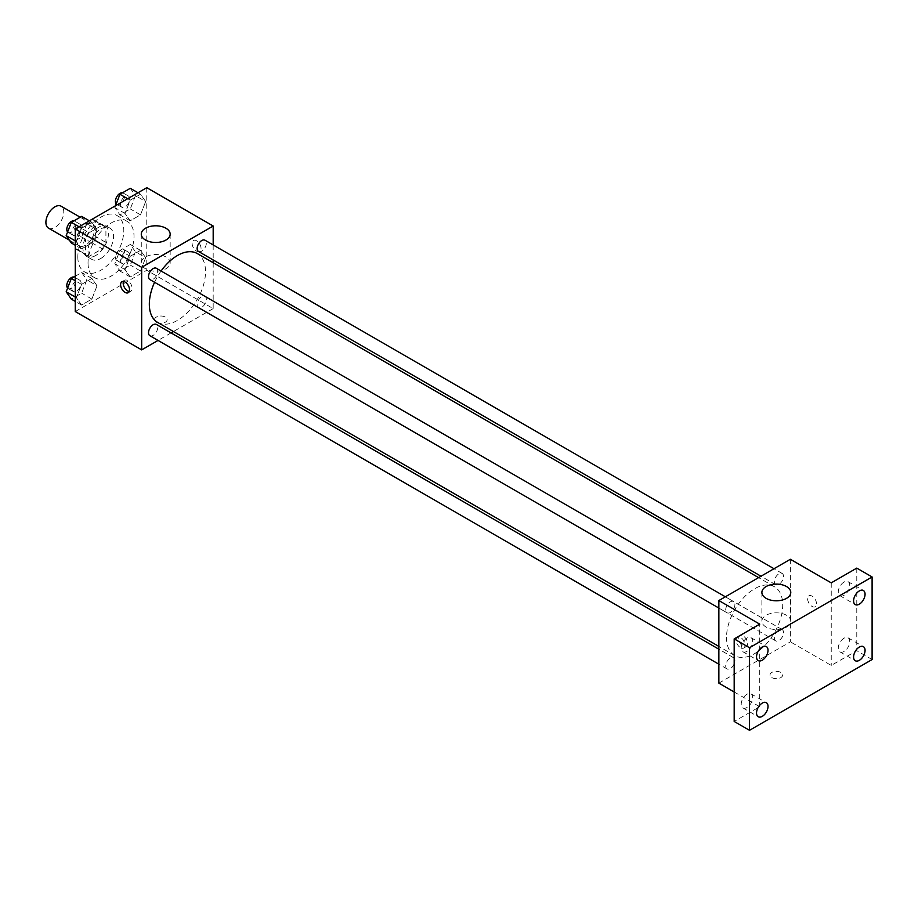 <?xml version="1.0" encoding="UTF-8"?>
<svg xmlns="http://www.w3.org/2000/svg" width="918" height="918" viewBox="0 0 918 918"><rect width="100%" height="100%" fill="white"/><g stroke="black" fill="none" stroke-linecap="round" stroke-linejoin="round"><path stroke-width="0.69" stroke-dasharray="4.59 3.44" d="M48.516 228.134A12.645 7.298 120 0 0 61.162 220.825A12.645 7.298 120 0 0 61.162 206.229M76.55 240.034A12.645 7.298 120 0 0 79.166 245.817A12.645 7.298 120 0 0 91.811 238.519A12.645 7.298 120 0 0 91.811 223.923A12.645 7.298 120 0 0 82.069 227.32A12.645 7.298 120 0 0 76.55 240.034M78.937 226.861L92.041 219.299A17.167 9.914 120 0 1 94.072 220.01A17.167 9.914 120 0 1 95.702 221.41L95.702 236.546A17.167 9.914 120 0 1 92.041 242.891L78.937 250.453A17.167 9.914 120 0 1 76.905 249.742A17.167 9.914 120 0 1 75.276 248.342L75.276 233.206A17.167 9.914 120 0 1 78.937 226.861L89.149 232.759L102.254 225.197L92.041 219.299M92.041 242.891L102.254 248.789L89.149 256.351L78.937 250.453M75.276 248.342L85.489 254.24L85.489 239.105L75.276 233.206M85.489 254.24A17.167 9.914 120 0 0 87.118 255.64A17.167 9.914 120 0 0 89.149 256.351M102.254 248.789A17.167 9.914 120 0 0 105.914 242.444L95.702 236.546M102.254 225.197A17.167 9.914 120 0 1 104.285 225.908A17.167 9.914 120 0 1 105.914 227.308L105.914 242.444M89.149 232.759A17.167 9.914 120 0 0 85.489 239.105M95.702 255.514A18.062 10.431 -60 0 1 86.671 256.409A18.062 10.431 -60 0 1 86.671 235.559A18.062 10.431 -60 0 1 104.732 225.128A18.062 10.431 -60 0 1 107.498 239.609A18.062 10.431 -60 0 1 95.702 255.514M100.808 258.463A18.062 10.431 120 0 0 112.604 242.559A18.062 10.431 120 0 0 109.839 228.077A18.062 10.431 120 0 0 95.92 232.92A18.062 10.431 120 0 0 88.036 251.096A18.062 10.431 120 0 0 91.777 259.358A18.062 10.431 120 0 0 100.808 258.463M105.914 227.308L95.702 221.41M77.823 256.994A32.509 18.773 120 0 0 84.559 271.877A32.509 18.773 120 0 0 117.068 253.104A32.509 18.773 120 0 0 117.068 215.569A32.509 18.773 120 0 0 92.018 224.279A32.509 18.773 120 0 0 77.823 256.994M88.036 262.892A32.509 18.773 120 0 0 94.772 277.775A32.509 18.773 120 0 0 127.281 259.002A32.509 18.773 120 0 0 127.281 221.468A32.509 18.773 120 0 0 102.231 230.177A32.509 18.773 120 0 0 88.036 262.892M145.664 257.694L140.5 271.005L130.184 276.961L125.02 269.617L130.184 256.317L140.5 250.362L145.664 257.694L140.5 271.005L130.184 276.961L125.02 269.617L130.184 256.317L140.5 250.362L145.664 257.694L135.439 251.796L130.287 265.107L119.96 271.062L114.796 263.718L119.96 250.419L130.287 244.463L135.439 251.796M145.664 201.547L140.5 214.846L130.184 220.813L125.02 213.469L130.184 200.17L140.5 194.203L145.664 201.547L140.5 214.846L130.184 220.813L125.02 213.469L130.184 200.17L140.5 194.203L145.664 201.547L135.439 195.649L130.287 208.948L119.96 214.915L114.796 207.571L115.507 205.747M146.777 187.685L146.777 270.259L75.276 311.546M97.033 285.773L91.869 299.073L81.553 305.028L76.389 297.696L81.553 284.385L91.869 278.429L97.033 285.773L91.869 299.073L81.553 305.028L76.389 297.696L81.553 284.385L91.869 278.429L97.033 285.773L86.82 279.875L81.656 293.175L71.34 299.13M97.033 229.626L91.869 242.926L81.553 248.881L76.389 241.537L81.553 228.238L91.869 222.282L97.033 229.626L91.869 242.926L81.553 248.881L76.389 241.537L81.553 228.238L91.869 222.282L97.033 229.626L86.82 223.728L81.656 237.028L71.34 242.983M213.183 262.72L213.183 308.597L146.777 270.259M213.183 308.597L173.456 331.536M171.058 332.924L158.057 340.429M156.358 322.241A6.323 3.649 0 0 0 163.243 323.033A6.323 3.649 0 0 0 167.145 319.659A6.323 3.649 0 0 0 160.822 316.01A6.323 3.649 0 0 0 154.511 319.659A6.323 3.649 0 0 0 156.358 322.241A6.323 3.649 0 0 0 163.243 323.021A6.323 3.649 0 0 0 167.145 319.659A6.323 3.649 0 0 0 160.822 316.01A6.323 3.649 0 0 0 154.511 319.659A6.323 3.649 0 0 0 156.358 322.241M157.563 322.367A39.726 22.939 120 0 0 197.29 299.429A39.726 22.939 120 0 0 197.29 253.552M161.086 271.017A39.726 22.939 120 0 0 154.58 282.274M213.183 244.945L213.183 259.955M198.495 251.475A6.506 3.752 120 0 0 204.989 247.722A6.506 3.752 120 0 0 204.989 240.218M197.141 304.65A6.506 3.752 120 0 0 198.495 307.622A6.506 3.752 120 0 0 204.989 303.869A6.506 3.752 120 0 0 204.989 296.365A6.506 3.752 120 0 0 199.986 298.109A6.506 3.752 120 0 0 197.141 304.65M149.863 335.701A6.506 3.752 120 0 0 156.37 331.949A6.506 3.752 120 0 0 156.37 324.444M156.37 268.286A6.506 3.752 -60 0 1 157.712 271.269A6.506 3.752 -60 0 1 154.878 277.81A6.506 3.752 -60 0 1 149.863 279.554M192.114 243.35A6.323 3.649 -120 0 0 194.868 249.719A6.323 3.649 -120 0 0 199.745 251.406A6.323 3.649 -120 0 0 199.745 244.108A6.323 3.649 -120 0 0 193.423 240.459A6.323 3.649 -120 0 0 192.114 243.35A6.323 3.649 -120 0 0 194.868 249.719A6.323 3.649 -120 0 0 199.734 251.406A6.323 3.649 -120 0 0 199.734 244.108A6.323 3.649 -120 0 0 193.423 240.459A6.323 3.649 -120 0 0 192.114 243.35M123.471 281.482A6.323 3.649 60 0 1 124.481 280.265A6.323 3.649 60 0 1 129.358 281.952A6.323 3.649 60 0 1 132.112 288.309A6.323 3.649 60 0 1 130.804 291.213A6.323 3.649 60 0 1 129.243 291.476M145.503 268.767A14.447 8.342 180 0 1 141.269 262.869A14.447 8.342 180 0 1 155.716 254.527A14.447 8.342 180 0 1 170.163 262.869A14.447 8.342 180 0 1 161.247 270.581A14.447 8.342 180 0 1 145.503 268.767M726.528 637.413A39.726 22.939 120 0 0 734.756 655.601A39.726 22.939 120 0 0 774.482 632.663A39.726 22.939 120 0 0 774.482 586.786A39.726 22.939 120 0 0 743.867 597.434A39.726 22.939 120 0 0 726.528 637.413M734.905 604.503A6.506 3.752 -60 0 1 732.059 611.044A6.506 3.752 -60 0 1 727.056 612.788A6.506 3.752 -60 0 1 727.056 605.283A6.506 3.752 -60 0 1 733.551 601.531A6.506 3.752 -60 0 1 734.905 604.503M774.333 637.884A6.506 3.752 120 0 0 775.687 640.867A6.506 3.752 120 0 0 782.182 637.115A6.506 3.752 120 0 0 782.182 629.599A6.506 3.752 120 0 0 777.167 631.343A6.506 3.752 120 0 0 774.333 637.884M725.713 665.963A6.506 3.752 120 0 0 727.056 668.935A6.506 3.752 120 0 0 733.551 665.183A6.506 3.752 120 0 0 733.551 657.678A6.506 3.752 120 0 0 728.548 659.422A6.506 3.752 120 0 0 725.713 665.963M774.333 581.737A6.506 3.752 120 0 0 775.687 584.709A6.506 3.752 120 0 0 782.182 580.956A6.506 3.752 120 0 0 782.182 573.452A6.506 3.752 120 0 0 777.167 575.196A6.506 3.752 120 0 0 774.333 581.737M790.375 559.269L790.375 641.843L718.863 683.13M872.1 659.537L856.781 650.69L831.238 665.435L790.375 641.843M734.182 691.977L759.725 706.722L734.182 721.468M771.854 677.599A6.323 3.649 0 0 0 778.751 678.391A6.323 3.649 0 0 0 782.652 675.017A6.323 3.649 0 0 0 776.33 671.368A6.323 3.649 0 0 0 770.007 675.017A6.323 3.649 0 0 0 771.854 677.599A6.323 3.649 0 0 0 778.751 678.379A6.323 3.649 0 0 0 782.652 675.005A6.323 3.649 0 0 0 776.33 671.356A6.323 3.649 0 0 0 770.007 675.005A6.323 3.649 0 0 0 771.854 677.587M831.238 582.861L831.238 665.435M807.61 598.708A6.323 3.649 -120 0 0 810.376 605.065A6.323 3.649 -120 0 0 815.241 606.764A6.323 3.649 -120 0 0 815.241 599.465A6.323 3.649 -120 0 0 808.919 595.816A6.323 3.649 -120 0 0 807.61 598.708A6.323 3.649 -120 0 0 810.365 605.077A6.323 3.649 -120 0 0 815.241 606.764A6.323 3.649 -120 0 0 815.241 599.465A6.323 3.649 -120 0 0 808.919 595.816A6.323 3.649 -120 0 0 807.61 598.708M759.725 706.722L759.725 624.148M745.037 645.159A6.323 3.649 60 0 1 743.729 648.051A6.323 3.649 60 0 1 737.406 644.402A6.323 3.649 60 0 1 737.406 637.103A6.323 3.649 60 0 1 742.283 638.79A6.323 3.649 60 0 1 745.037 645.159M747.619 643.667A6.323 3.649 60 0 1 746.311 646.559A6.323 3.649 60 0 1 739.988 642.91A6.323 3.649 60 0 1 739.988 635.612A6.323 3.649 60 0 1 744.854 637.31A6.323 3.649 60 0 1 747.619 643.667M766.117 627.074A14.447 8.342 180 0 1 761.883 621.176A14.447 8.342 180 0 1 776.33 612.834A14.447 8.342 180 0 1 790.777 621.176A14.447 8.342 180 0 1 781.861 628.887A14.447 8.342 180 0 1 766.117 627.074M844.009 638.217A8.124 4.693 120 0 0 838.708 645.377A8.124 4.693 120 0 0 839.947 651.883A8.124 4.693 120 0 0 848.071 647.19A8.124 4.693 120 0 0 848.071 637.815A8.124 4.693 120 0 0 844.009 638.217M844.009 582.069A8.124 4.693 120 0 0 838.708 589.218A8.124 4.693 120 0 0 839.947 595.725A8.124 4.693 120 0 0 848.071 591.043A8.124 4.693 120 0 0 848.071 581.668A8.124 4.693 120 0 0 844.009 582.069M856.781 568.116L856.781 650.69M746.954 694.249A8.124 4.693 120 0 0 741.652 701.398A8.124 4.693 120 0 0 742.891 707.904A8.124 4.693 120 0 0 751.016 703.222A8.124 4.693 120 0 0 751.016 693.847A8.124 4.693 120 0 0 746.954 694.249M746.954 638.102A8.124 4.693 120 0 0 741.652 645.251A8.124 4.693 120 0 0 742.891 651.757A8.124 4.693 120 0 0 751.016 647.075A8.124 4.693 120 0 0 751.016 637.7A8.124 4.693 120 0 0 746.954 638.102M81.656 216.384L86.82 223.728M71.902 232.334A6.506 3.752 120 0 0 73.245 235.318A6.506 3.752 120 0 0 79.751 231.566A6.506 3.752 120 0 0 79.751 224.049A6.506 3.752 120 0 0 74.737 225.794A6.506 3.752 120 0 0 71.902 232.334M91.869 242.926L81.656 237.028M81.553 248.881L75.276 245.255M76.389 241.537L75.276 240.895M81.553 228.238L79.051 226.792M91.869 222.282L89.367 220.836M67.611 231.944A6.506 3.752 120 0 0 68.139 232.369A6.506 3.752 120 0 0 74.633 228.616A6.506 3.752 120 0 0 74.633 221.1A6.506 3.752 120 0 0 73.933 220.848M130.287 188.305L135.439 195.649M120.522 204.266A6.506 3.752 120 0 0 121.876 207.238A6.506 3.752 120 0 0 128.371 203.486A6.506 3.752 120 0 0 128.371 195.982A6.506 3.752 120 0 0 123.368 197.726A6.506 3.752 120 0 0 120.522 204.266M140.5 214.846L130.287 208.948M130.184 220.813L119.96 214.915M125.02 213.469L114.796 207.571M130.184 200.17L127.671 198.724M140.5 194.203L137.998 192.757M116.242 203.865A6.506 3.752 120 0 0 116.77 204.289A6.506 3.752 120 0 0 123.264 200.537A6.506 3.752 120 0 0 123.264 193.032A6.506 3.752 120 0 0 122.553 192.769M75.276 276.226L81.656 272.531L86.82 279.875M71.902 288.493A6.506 3.752 120 0 0 73.245 291.465A6.506 3.752 120 0 0 79.751 287.713A6.506 3.752 120 0 0 79.751 280.208A6.506 3.752 120 0 0 74.737 281.941A6.506 3.752 120 0 0 71.902 288.493M91.869 299.073L81.656 293.175M81.553 305.028L75.276 301.402M76.389 297.696L75.276 297.042M81.553 284.385L75.276 280.759M91.869 278.429L81.656 272.531M67.611 288.091A6.506 3.752 120 0 0 68.139 288.516A6.506 3.752 120 0 0 74.633 284.764A6.506 3.752 120 0 0 74.633 277.259A6.506 3.752 120 0 0 73.933 276.995M120.522 260.414A6.506 3.752 120 0 0 121.876 263.386A6.506 3.752 120 0 0 128.371 259.633A6.506 3.752 120 0 0 128.371 252.129A6.506 3.752 120 0 0 123.368 253.873A6.506 3.752 120 0 0 120.522 260.414M140.5 271.005L130.287 265.107M130.184 276.961L119.96 271.062M125.02 269.617L114.796 263.718M130.184 256.317L119.96 250.419M140.5 250.362L130.287 244.463M115.416 257.465A6.506 3.752 120 0 0 116.77 260.437A6.506 3.752 120 0 0 123.264 256.684A6.506 3.752 120 0 0 123.264 249.18A6.506 3.752 120 0 0 118.261 250.924A6.506 3.752 120 0 0 115.416 257.465M69.343 240.149L79.166 245.817M80.199 217.222L91.811 223.923M109.839 228.077L104.732 225.128M91.777 259.358L86.671 256.409M104.285 225.908L94.072 220.01M87.118 255.64L76.905 249.742M127.281 221.468L117.068 215.569M94.772 277.775L84.559 271.877M124.481 280.265L121.91 281.746M130.804 291.213L128.233 292.693M170.163 262.869L170.163 234.136M141.269 262.869L141.269 234.136M774.482 586.786L758.589 577.617M734.756 655.601L718.863 646.433M718.863 608.06L727.056 612.788M725.369 596.803L733.551 601.531M782.182 629.599L204.989 296.365M775.687 640.867L198.495 307.622M733.551 657.678L718.863 649.198M727.056 668.935L718.863 664.207M782.182 573.452L773.989 568.724M775.687 584.709L760.988 576.229M739.988 635.612L737.406 637.103M746.311 646.559L743.729 648.051M790.777 621.176L790.777 592.443M761.883 621.176L761.883 592.443M839.947 651.883L855.266 660.73M848.071 637.815L863.39 646.662M742.891 707.904L758.222 716.751M751.016 693.847L766.335 702.695M742.891 651.757L758.222 660.604M751.016 637.7L766.335 646.547M839.947 595.725L855.266 604.572M848.071 581.668L863.39 590.515M79.751 224.049L74.633 221.1M73.245 235.318L68.139 232.369M128.371 195.982L123.264 193.032M121.876 207.238L116.77 204.289M79.751 280.208L74.633 277.259M73.245 291.465L68.139 288.516M128.371 252.129L123.264 249.18M121.876 263.386L116.77 260.437"/><path stroke-width="1.38" d="M80.199 217.222L61.162 206.229A12.645 7.298 120 0 0 51.419 209.625A12.645 7.298 120 0 0 45.9 222.34A12.645 7.298 120 0 0 48.516 228.134L69.343 240.149M158.057 340.429L141.67 349.884L75.276 311.546L75.276 228.972L146.777 187.685L213.183 226.023L213.183 244.945M173.456 331.536L171.058 332.924M154.58 282.274A39.726 22.939 120 0 0 149.336 304.179A39.726 22.939 120 0 0 157.563 322.367L718.863 646.433M758.589 577.617L197.29 253.552A39.726 22.939 120 0 0 161.086 271.017M213.183 259.955L213.183 262.72M141.67 349.884L141.67 267.31L213.183 226.023M773.989 568.724L204.989 240.218A6.506 3.752 120 0 0 199.986 241.962A6.506 3.752 120 0 0 197.141 248.503A6.506 3.752 120 0 0 198.495 251.475L760.988 576.229M718.863 649.198L156.37 324.444A6.506 3.752 120 0 0 151.355 326.177A6.506 3.752 120 0 0 148.521 332.729A6.506 3.752 120 0 0 149.863 335.701L718.863 664.207M718.863 608.06L149.863 279.554A6.506 3.752 -60 0 1 149.863 272.038A6.506 3.752 -60 0 1 156.37 268.286L725.369 596.803M141.67 267.31L75.276 228.972M145.503 240.034A14.447 8.342 180 0 1 141.269 234.136A14.447 8.342 180 0 1 155.716 225.794A14.447 8.342 180 0 1 170.163 234.136A14.447 8.342 180 0 1 161.247 241.847A14.447 8.342 180 0 1 145.503 240.034M129.541 289.801A6.323 3.649 60 0 1 128.233 292.693A6.323 3.649 60 0 1 121.91 289.044A6.323 3.649 60 0 1 121.91 281.746A6.323 3.649 60 0 1 126.787 283.444A6.323 3.649 60 0 1 129.541 289.801M129.243 291.476A6.323 3.649 60 0 1 124.481 287.563A6.323 3.649 60 0 1 123.471 281.482M734.182 691.977L718.863 683.13L718.863 600.556L790.375 559.269L831.238 582.861L856.781 568.116L872.1 576.963L872.1 659.537L749.513 730.315L734.182 721.468L734.182 638.894L759.725 624.148L718.863 600.556M749.513 730.315L749.513 647.741L734.182 638.894M749.513 647.741L872.1 576.963M766.117 598.341A14.447 8.342 180 0 1 761.883 592.443A14.447 8.342 180 0 1 776.33 584.1A14.447 8.342 180 0 1 790.777 592.443A14.447 8.342 180 0 1 781.861 600.142A14.447 8.342 180 0 1 766.117 598.341M859.328 604.17A8.124 4.693 -60 0 1 855.266 604.572A8.124 4.693 -60 0 1 854.027 598.066A8.124 4.693 -60 0 1 859.328 590.917A8.124 4.693 -60 0 1 863.39 590.515A8.124 4.693 -60 0 1 864.63 597.021A8.124 4.693 -60 0 1 859.328 604.17M762.284 660.203A8.124 4.693 -60 0 1 758.222 660.604A8.124 4.693 -60 0 1 756.971 654.098A8.124 4.693 -60 0 1 762.284 646.949A8.124 4.693 -60 0 1 766.335 646.547A8.124 4.693 -60 0 1 767.586 653.054A8.124 4.693 -60 0 1 762.284 660.203M762.284 716.35A8.124 4.693 -60 0 1 758.222 716.751A8.124 4.693 -60 0 1 756.971 710.245A8.124 4.693 -60 0 1 762.284 703.096A8.124 4.693 -60 0 1 766.335 702.695A8.124 4.693 -60 0 1 767.586 709.201A8.124 4.693 -60 0 1 762.284 716.35M859.328 660.329A8.124 4.693 -60 0 1 855.266 660.73A8.124 4.693 -60 0 1 854.027 654.224A8.124 4.693 -60 0 1 859.328 647.064A8.124 4.693 -60 0 1 863.39 646.662A8.124 4.693 -60 0 1 864.63 653.168A8.124 4.693 -60 0 1 859.328 660.329M75.276 245.255L71.34 242.983L66.176 235.639L71.34 222.34L81.656 216.384L89.367 220.836M75.276 240.895L66.176 235.639M79.051 226.792L71.34 222.34M73.933 220.848A6.506 3.752 120 0 0 69.217 223.315A6.506 3.752 120 0 0 66.796 229.385A6.506 3.752 120 0 0 67.611 231.944M115.507 205.747L119.96 194.272L130.287 188.305L137.998 192.757M127.671 198.724L119.96 194.272M122.553 192.769A6.506 3.752 120 0 0 117.837 195.236A6.506 3.752 120 0 0 115.416 201.317A6.506 3.752 120 0 0 116.242 203.865M75.276 301.402L71.34 299.13L66.176 291.798L71.34 278.487L75.276 276.226M75.276 297.042L66.176 291.798M75.276 280.759L71.34 278.487M73.933 276.995A6.506 3.752 120 0 0 69.217 279.462A6.506 3.752 120 0 0 66.796 285.544A6.506 3.752 120 0 0 67.611 288.091"/></g></svg>
